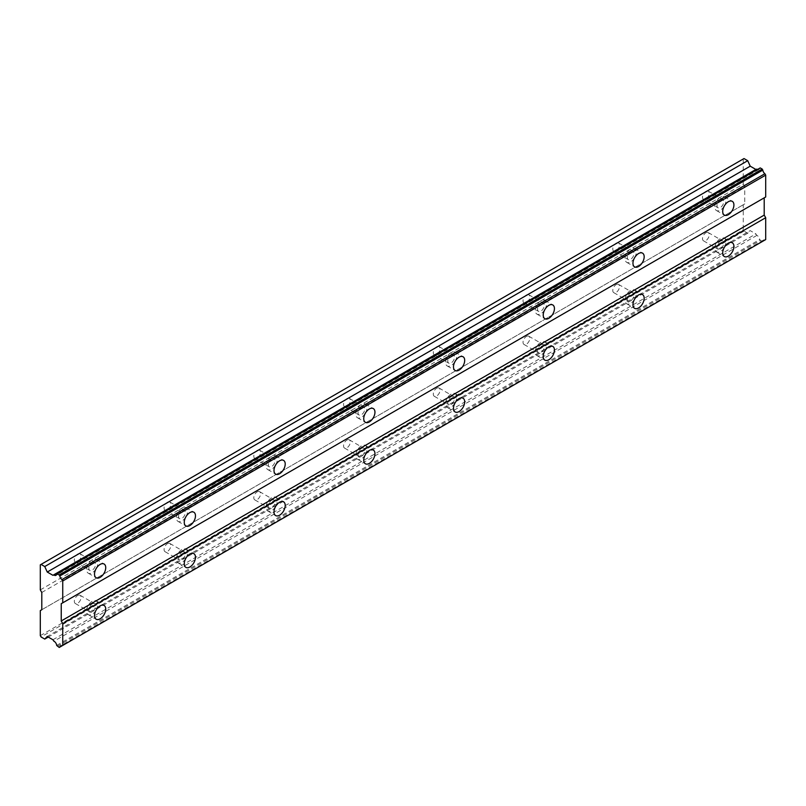 <?xml version="1.0" encoding="UTF-8"?>
<svg xmlns="http://www.w3.org/2000/svg" width="806" height="806" viewBox="0 0 806 806"><rect width="100%" height="100%" fill="white"/><g stroke="black" fill="none" stroke-linecap="round" stroke-linejoin="round"><path stroke-width="0.6" stroke-dasharray="4.03 3.02" d="M720.383 199.747A4.755 2.75 -60 0 1 722.76 199.505A4.755 2.75 -60 0 1 723.486 203.324A4.755 2.75 -60 0 1 720.383 207.515A4.755 2.75 -60 0 1 718.005 207.757A4.755 2.75 -60 0 1 717.269 203.938A4.755 2.75 -60 0 1 720.383 199.747M705.875 191.365A4.755 2.75 -60 0 1 708.252 191.133A4.755 2.75 -60 0 1 708.978 194.951A4.755 2.75 -60 0 1 705.875 199.142A4.755 2.75 -60 0 1 703.497 199.374A4.755 2.75 -60 0 1 702.761 195.566A4.755 2.75 -60 0 1 705.875 191.365M92.196 562.427A4.755 2.75 -60 0 1 94.584 562.185A4.755 2.75 -60 0 1 95.309 566.003A4.755 2.75 -60 0 1 92.196 570.195A4.755 2.75 -60 0 1 89.819 570.426A4.755 2.75 -60 0 1 89.093 566.618A4.755 2.75 -60 0 1 92.196 562.427M77.688 554.044A4.755 2.75 -60 0 1 80.076 553.813A4.755 2.75 -60 0 1 80.802 557.621A4.755 2.75 -60 0 1 77.688 561.822A4.755 2.75 -60 0 1 75.311 562.054A4.755 2.75 -60 0 1 74.585 558.236A4.755 2.75 -60 0 1 77.688 554.044M181.944 510.611A4.755 2.75 -60 0 1 184.322 510.379A4.755 2.75 -60 0 1 185.048 514.188A4.755 2.75 -60 0 1 181.944 518.379A4.755 2.75 -60 0 1 179.557 518.621A4.755 2.75 -60 0 1 178.831 514.802A4.755 2.75 -60 0 1 181.944 510.611M167.436 502.239A4.755 2.75 -60 0 1 169.814 501.997A4.755 2.75 -60 0 1 170.54 505.815A4.755 2.75 -60 0 1 167.436 510.007A4.755 2.75 -60 0 1 165.049 510.238A4.755 2.75 -60 0 1 164.323 506.43A4.755 2.75 -60 0 1 167.436 502.239M271.682 458.795A4.755 2.75 -60 0 1 274.06 458.564A4.755 2.75 -60 0 1 274.786 462.382A4.755 2.75 -60 0 1 271.682 466.573A4.755 2.75 -60 0 1 269.305 466.805A4.755 2.75 -60 0 1 268.569 462.997A4.755 2.75 -60 0 1 271.682 458.795M257.174 450.423A4.755 2.75 -60 0 1 259.552 450.191A4.755 2.75 -60 0 1 260.278 454A4.755 2.75 -60 0 1 257.174 458.191A4.755 2.75 -60 0 1 254.797 458.433A4.755 2.75 -60 0 1 254.061 454.614A4.755 2.75 -60 0 1 257.174 450.423M361.42 406.99A4.755 2.75 -60 0 1 363.798 406.758A4.755 2.75 -60 0 1 364.534 410.566A4.755 2.75 -60 0 1 361.42 414.758A4.755 2.75 -60 0 1 359.043 414.999A4.755 2.75 -60 0 1 358.307 411.181A4.755 2.75 -60 0 1 361.42 406.99M346.912 398.617A4.755 2.75 -60 0 1 349.29 398.376A4.755 2.75 -60 0 1 350.026 402.194A4.755 2.75 -60 0 1 346.912 406.385A4.755 2.75 -60 0 1 344.535 406.617A4.755 2.75 -60 0 1 343.799 402.809A4.755 2.75 -60 0 1 346.912 398.617M451.159 355.174A4.755 2.75 -60 0 1 453.536 354.942A4.755 2.75 -60 0 1 454.272 358.751A4.755 2.75 -60 0 1 451.159 362.952A4.755 2.75 -60 0 1 448.781 363.184A4.755 2.75 -60 0 1 448.055 359.375A4.755 2.75 -60 0 1 451.159 355.174M436.651 346.802A4.755 2.75 -60 0 1 439.028 346.57A4.755 2.75 -60 0 1 439.764 350.378A4.755 2.75 -60 0 1 436.651 354.569A4.755 2.75 -60 0 1 434.273 354.811A4.755 2.75 -60 0 1 433.547 350.993A4.755 2.75 -60 0 1 436.651 346.802M540.897 303.368A4.755 2.75 -60 0 1 543.284 303.127A4.755 2.75 -60 0 1 544.01 306.945A4.755 2.75 -60 0 1 540.897 311.136A4.755 2.75 -60 0 1 538.519 311.378A4.755 2.75 -60 0 1 537.793 307.56A4.755 2.75 -60 0 1 540.897 303.368M526.389 294.986A4.755 2.75 -60 0 1 528.776 294.754A4.755 2.75 -60 0 1 529.502 298.573A4.755 2.75 -60 0 1 526.389 302.764A4.755 2.75 -60 0 1 524.011 302.996A4.755 2.75 -60 0 1 523.285 299.187A4.755 2.75 -60 0 1 526.389 294.986M630.645 251.553A4.755 2.75 -60 0 1 633.022 251.321A4.755 2.75 -60 0 1 633.748 255.129A4.755 2.75 -60 0 1 630.645 259.33A4.755 2.75 -60 0 1 628.257 259.562A4.755 2.75 -60 0 1 627.531 255.754A4.755 2.75 -60 0 1 630.645 251.553M616.137 243.18A4.755 2.75 -60 0 1 618.514 242.949A4.755 2.75 -60 0 1 619.24 246.757A4.755 2.75 -60 0 1 616.137 250.948A4.755 2.75 -60 0 1 613.749 251.19A4.755 2.75 -60 0 1 613.023 247.371A4.755 2.75 -60 0 1 616.137 243.18M759.645 168.122A3.486 2.015 60 0 1 758.93 169.482A3.486 2.015 60 0 1 757.398 169.421M724.483 205.671A7.929 4.584 120 0 0 724.342 196.765A7.929 4.584 120 0 0 720.383 197.158A7.929 4.584 120 0 0 715.204 204.14A7.929 4.584 120 0 0 716.413 210.497A7.929 4.584 120 0 0 720.383 210.104A7.929 4.584 120 0 0 724.201 206.165M96.307 568.351A7.929 4.584 120 0 0 96.166 559.435A7.929 4.584 120 0 0 92.196 559.827A7.929 4.584 120 0 0 87.018 566.82A7.929 4.584 120 0 0 88.237 573.177A7.929 4.584 120 0 0 92.196 572.784A7.929 4.584 120 0 0 96.025 568.845M186.045 516.545A7.929 4.584 120 0 0 185.904 507.629A7.929 4.584 120 0 0 181.944 508.022A7.929 4.584 120 0 0 176.756 515.014A7.929 4.584 120 0 0 177.975 521.361A7.929 4.584 120 0 0 181.944 520.968A7.929 4.584 120 0 0 185.763 517.029M275.783 464.73A7.929 4.584 120 0 0 275.642 455.813A7.929 4.584 120 0 0 271.682 456.206A7.929 4.584 120 0 0 266.494 463.198A7.929 4.584 120 0 0 267.713 469.555A7.929 4.584 120 0 0 271.682 469.163A7.929 4.584 120 0 0 275.501 465.213M365.521 412.924A7.929 4.584 120 0 0 365.39 404.008A7.929 4.584 120 0 0 361.42 404.4A7.929 4.584 120 0 0 356.242 411.392A7.929 4.584 120 0 0 357.451 417.74A7.929 4.584 120 0 0 361.42 417.347A7.929 4.584 120 0 0 365.239 413.407M455.269 361.108A7.929 4.584 120 0 0 455.128 352.192A7.929 4.584 120 0 0 451.159 352.585A7.929 4.584 120 0 0 445.98 359.577A7.929 4.584 120 0 0 447.199 365.934A7.929 4.584 120 0 0 451.159 365.541A7.929 4.584 120 0 0 454.987 361.592M545.007 309.292A7.929 4.584 120 0 0 544.866 300.386A7.929 4.584 120 0 0 540.897 300.779A7.929 4.584 120 0 0 535.718 307.761A7.929 4.584 120 0 0 536.937 314.118A7.929 4.584 120 0 0 540.897 313.725A7.929 4.584 120 0 0 544.725 309.786M634.745 257.487A7.929 4.584 120 0 0 634.604 248.57A7.929 4.584 120 0 0 630.645 248.963A7.929 4.584 120 0 0 625.456 255.955A7.929 4.584 120 0 0 626.675 262.313A7.929 4.584 120 0 0 630.645 261.92A7.929 4.584 120 0 0 634.463 257.97M724.483 247.12A7.929 4.584 120 0 0 724.342 238.213A7.929 4.584 120 0 0 720.383 238.606A7.929 4.584 120 0 0 715.204 245.588A7.929 4.584 120 0 0 716.413 251.946A7.929 4.584 120 0 0 720.383 251.553A7.929 4.584 120 0 0 724.201 247.613M96.307 609.799A7.929 4.584 120 0 0 96.166 600.883A7.929 4.584 120 0 0 92.196 601.276A7.929 4.584 120 0 0 87.018 608.268A7.929 4.584 120 0 0 88.237 614.625A7.929 4.584 120 0 0 92.196 614.232A7.929 4.584 120 0 0 96.025 610.293M186.045 557.994A7.929 4.584 120 0 0 185.904 549.077A7.929 4.584 120 0 0 181.944 549.47A7.929 4.584 120 0 0 176.756 556.462A7.929 4.584 120 0 0 177.975 562.82A7.929 4.584 120 0 0 181.944 562.427A7.929 4.584 120 0 0 185.763 558.477M275.783 506.178A7.929 4.584 120 0 0 275.642 497.262A7.929 4.584 120 0 0 271.682 497.655A7.929 4.584 120 0 0 266.494 504.647A7.929 4.584 120 0 0 267.713 511.004A7.929 4.584 120 0 0 271.682 510.611A7.929 4.584 120 0 0 275.501 506.672M365.521 454.372A7.929 4.584 120 0 0 365.39 445.456A7.929 4.584 120 0 0 361.42 445.849A7.929 4.584 120 0 0 356.242 452.841A7.929 4.584 120 0 0 357.451 459.188A7.929 4.584 120 0 0 361.42 458.805A7.929 4.584 120 0 0 365.239 454.856M455.269 402.557A7.929 4.584 120 0 0 455.128 393.64A7.929 4.584 120 0 0 451.159 394.033A7.929 4.584 120 0 0 445.98 401.025A7.929 4.584 120 0 0 447.199 407.383A7.929 4.584 120 0 0 451.159 406.99A7.929 4.584 120 0 0 454.987 403.04M545.007 350.751A7.929 4.584 120 0 0 544.866 341.835A7.929 4.584 120 0 0 540.897 342.228A7.929 4.584 120 0 0 535.718 349.22A7.929 4.584 120 0 0 536.937 355.567A7.929 4.584 120 0 0 540.897 355.174A7.929 4.584 120 0 0 544.725 351.235M634.745 298.935A7.929 4.584 120 0 0 634.604 290.019A7.929 4.584 120 0 0 630.645 290.412A7.929 4.584 120 0 0 625.456 297.404A7.929 4.584 120 0 0 626.675 303.761A7.929 4.584 120 0 0 630.645 303.368A7.929 4.584 120 0 0 634.463 299.419M720.383 241.196A4.755 2.75 -60 0 1 722.76 240.954A4.755 2.75 -60 0 1 723.486 244.772A4.755 2.75 -60 0 1 720.383 248.963A4.755 2.75 -60 0 1 718.005 249.205A4.755 2.75 -60 0 1 717.269 245.387A4.755 2.75 -60 0 1 720.383 241.196M705.875 232.813A4.755 2.75 -60 0 1 708.252 232.581A4.755 2.75 -60 0 1 708.978 236.4A4.755 2.75 -60 0 1 705.875 240.591A4.755 2.75 -60 0 1 703.497 240.823A4.755 2.75 -60 0 1 702.761 237.014A4.755 2.75 -60 0 1 705.875 232.813M92.196 603.875A4.755 2.75 -60 0 1 94.584 603.634A4.755 2.75 -60 0 1 95.309 607.452A4.755 2.75 -60 0 1 92.196 611.643A4.755 2.75 -60 0 1 89.819 611.875A4.755 2.75 -60 0 1 89.093 608.067A4.755 2.75 -60 0 1 92.196 603.875M77.688 595.493A4.755 2.75 -60 0 1 80.076 595.261A4.755 2.75 -60 0 1 80.802 599.07A4.755 2.75 -60 0 1 77.688 603.271A4.755 2.75 -60 0 1 75.311 603.503A4.755 2.75 -60 0 1 74.585 599.684A4.755 2.75 -60 0 1 77.688 595.493M181.944 552.06A4.755 2.75 -60 0 1 184.322 551.828A4.755 2.75 -60 0 1 185.048 555.636A4.755 2.75 -60 0 1 181.944 559.827A4.755 2.75 -60 0 1 179.557 560.069A4.755 2.75 -60 0 1 178.831 556.251A4.755 2.75 -60 0 1 181.944 552.06M167.436 543.687A4.755 2.75 -60 0 1 169.814 543.446A4.755 2.75 -60 0 1 170.54 547.264A4.755 2.75 -60 0 1 167.436 551.455A4.755 2.75 -60 0 1 165.049 551.687A4.755 2.75 -60 0 1 164.323 547.879A4.755 2.75 -60 0 1 167.436 543.687M271.682 500.254A4.755 2.75 -60 0 1 274.06 500.012A4.755 2.75 -60 0 1 274.786 503.831A4.755 2.75 -60 0 1 271.682 508.022A4.755 2.75 -60 0 1 269.305 508.254A4.755 2.75 -60 0 1 268.569 504.445A4.755 2.75 -60 0 1 271.682 500.254M257.174 491.872A4.755 2.75 -60 0 1 259.552 491.64A4.755 2.75 -60 0 1 260.278 495.448A4.755 2.75 -60 0 1 257.174 499.649A4.755 2.75 -60 0 1 254.797 499.881A4.755 2.75 -60 0 1 254.061 496.063A4.755 2.75 -60 0 1 257.174 491.872M361.42 448.438A4.755 2.75 -60 0 1 363.798 448.207A4.755 2.75 -60 0 1 364.534 452.015A4.755 2.75 -60 0 1 361.42 456.206A4.755 2.75 -60 0 1 359.043 456.448A4.755 2.75 -60 0 1 358.307 452.629A4.755 2.75 -60 0 1 361.42 448.438M346.912 440.066A4.755 2.75 -60 0 1 349.29 439.824A4.755 2.75 -60 0 1 350.026 443.643A4.755 2.75 -60 0 1 346.912 447.834A4.755 2.75 -60 0 1 344.535 448.065A4.755 2.75 -60 0 1 343.799 444.257A4.755 2.75 -60 0 1 346.912 440.066M451.159 396.623A4.755 2.75 -60 0 1 453.536 396.391A4.755 2.75 -60 0 1 454.272 400.209A4.755 2.75 -60 0 1 451.159 404.4A4.755 2.75 -60 0 1 448.781 404.632A4.755 2.75 -60 0 1 448.055 400.824A4.755 2.75 -60 0 1 451.159 396.623M436.651 388.25A4.755 2.75 -60 0 1 439.028 388.018A4.755 2.75 -60 0 1 439.764 391.827A4.755 2.75 -60 0 1 436.651 396.018A4.755 2.75 -60 0 1 434.273 396.26A4.755 2.75 -60 0 1 433.547 392.441A4.755 2.75 -60 0 1 436.651 388.25M540.897 344.817A4.755 2.75 -60 0 1 543.284 344.585A4.755 2.75 -60 0 1 544.01 348.394A4.755 2.75 -60 0 1 540.897 352.585A4.755 2.75 -60 0 1 538.519 352.827A4.755 2.75 -60 0 1 537.793 349.008A4.755 2.75 -60 0 1 540.897 344.817M526.389 336.445A4.755 2.75 -60 0 1 528.776 336.203A4.755 2.75 -60 0 1 529.502 340.021A4.755 2.75 -60 0 1 526.389 344.212A4.755 2.75 -60 0 1 524.011 344.444A4.755 2.75 -60 0 1 523.285 340.636A4.755 2.75 -60 0 1 526.389 336.445M630.645 293.001A4.755 2.75 -60 0 1 633.022 292.769A4.755 2.75 -60 0 1 633.748 296.588A4.755 2.75 -60 0 1 630.645 300.779A4.755 2.75 -60 0 1 628.257 301.011A4.755 2.75 -60 0 1 627.531 297.202A4.755 2.75 -60 0 1 630.645 293.001M616.137 284.629A4.755 2.75 -60 0 1 618.514 284.397A4.755 2.75 -60 0 1 619.24 288.205A4.755 2.75 -60 0 1 616.137 292.397A4.755 2.75 -60 0 1 613.749 292.638A4.755 2.75 -60 0 1 613.023 288.82A4.755 2.75 -60 0 1 616.137 284.629M40.3 589.881L743.263 184.03L743.263 158.984L40.3 564.835M765.7 196.986L764.209 197.843M762.798 241.246A3.486 2.015 60 0 1 763.504 240.027A3.486 2.015 60 0 1 764.904 240.027M762.204 241.588L759.645 239.573A3.486 2.015 60 0 0 756.874 235.392L755.887 233.911L750.225 230.637L47.252 636.488M743.263 184.03L744.764 186.619L744.764 203.888L743.263 204.754L743.263 229.801L744.009 231.09L747.716 233.226L750.225 230.637M744.009 158.55L743.263 158.984M41.791 592.47L744.764 186.619M756.874 235.392L53.911 641.244M56.672 645.425L759.645 239.573M52.924 639.763L755.887 233.911M747.716 233.226L48.249 637.062M744.009 231.09L41.046 636.942M40.3 635.652L743.263 229.801M743.263 204.754L40.3 610.605M41.791 609.739L744.764 203.888M57.256 646.301L760.229 240.45M708.252 191.133L722.76 199.505M80.076 553.813L94.584 562.185M169.814 501.997L184.322 510.379M259.552 450.191L274.06 458.564M349.29 398.376L363.798 406.758M439.028 346.57L453.536 354.942M528.776 294.754L543.284 303.127M618.514 242.949L633.022 251.321M758.93 169.482L55.967 575.333M724.342 196.765L732.271 201.339M96.166 559.435L104.095 564.019M185.904 507.629L193.833 512.203M275.642 455.813L283.571 460.397M365.39 404.008L373.309 408.582M455.128 352.192L463.057 356.766M544.866 300.386L552.795 304.96M634.604 248.57L642.533 253.144M724.342 238.213L732.271 242.787M96.166 600.883L104.095 605.467M185.904 549.077L193.833 553.651M275.642 497.262L283.571 501.846M365.39 445.456L373.309 450.03M455.128 393.64L463.057 398.224M544.866 341.835L552.795 346.409M634.604 290.019L642.533 294.603M708.252 232.581L722.76 240.954M80.076 595.261L94.584 603.634M169.814 543.446L184.322 551.828M259.552 491.64L274.06 500.012M349.29 439.824L363.798 448.207M439.028 388.018L453.536 396.391M528.776 336.203L543.284 344.585M618.514 284.397L633.022 292.769M703.497 199.374L718.005 207.757M75.311 562.054L89.819 570.426M165.049 510.238L179.557 518.621M254.797 458.433L269.305 466.805M344.535 406.617L359.043 414.999M434.273 354.811L448.781 363.184M524.011 302.996L538.519 311.378M613.749 251.19L628.257 259.562M763.504 240.027L60.531 645.878M716.413 210.497L724.342 215.081M88.237 573.177L96.166 577.751M177.975 521.361L185.904 525.945M267.713 469.555L275.642 474.13M357.451 417.74L365.38 422.324M447.199 365.934L455.118 370.508M536.937 314.118L544.866 318.702M626.675 262.313L634.604 266.887M716.413 251.946L724.342 256.53M88.237 614.625L96.166 619.199M177.975 562.82L185.904 567.394M267.713 511.004L275.642 515.578M357.451 459.188L365.38 463.772M447.199 407.383L455.118 411.957M536.937 355.567L544.866 360.151M626.675 303.761L634.604 308.335M703.497 240.823L718.005 249.205M75.311 603.503L89.819 611.875M165.049 551.687L179.557 560.069M254.797 499.881L269.305 508.254M344.535 448.065L359.043 456.448M434.273 396.26L448.781 404.632M524.011 344.444L538.519 352.827M613.749 292.638L628.257 301.011"/><path stroke-width="1.21" d="M59.241 574.91L762.204 169.059L760.229 167.92L56.672 573.973A3.486 2.015 60 0 1 55.967 575.333A3.486 2.015 60 0 1 54.214 575.162A3.486 2.015 60 0 1 53.911 574.96L52.924 575.303L47.252 572.038L44.753 566.547L41.046 564.412L40.3 564.835L40.3 589.881L41.791 592.47L41.791 609.739L40.3 610.605L40.3 635.652L41.046 636.942L44.753 639.077L47.252 636.488L52.924 639.763L53.911 641.244A3.486 2.015 60 0 1 56.672 645.425L59.241 647.45L59.835 647.097A3.486 2.015 60 0 1 60.531 645.878A3.486 2.015 60 0 1 61.941 645.888L62.737 645.425L62.737 623.562L61.236 620.973L61.236 603.694L62.737 602.838L62.737 580.975L61.941 579.595A3.486 2.015 60 0 1 59.835 575.947L59.241 574.91L56.672 573.973M757.398 169.421A3.486 2.015 60 0 1 757.187 169.31A3.486 2.015 60 0 1 756.874 169.109L755.887 169.451L750.225 166.177L747.716 160.696L744.009 158.55L41.046 564.412M728.312 214.688A7.929 4.584 120 0 0 733.49 207.696A7.929 4.584 120 0 0 732.271 201.339A7.929 4.584 120 0 0 728.312 201.732A7.929 4.584 120 0 0 723.123 208.724A7.929 4.584 120 0 0 724.342 215.081A7.929 4.584 120 0 0 728.312 214.688M100.125 577.358A7.929 4.584 120 0 0 105.304 570.376A7.929 4.584 120 0 0 104.095 564.019A7.929 4.584 120 0 0 100.125 564.412A7.929 4.584 120 0 0 94.947 571.394A7.929 4.584 120 0 0 96.166 577.751A7.929 4.584 120 0 0 100.125 577.358M189.863 525.552A7.929 4.584 120 0 0 195.052 518.56A7.929 4.584 120 0 0 193.833 512.203A7.929 4.584 120 0 0 189.863 512.596A7.929 4.584 120 0 0 184.685 519.588A7.929 4.584 120 0 0 185.904 525.945A7.929 4.584 120 0 0 189.863 525.552M279.611 473.737A7.929 4.584 120 0 0 284.79 466.745A7.929 4.584 120 0 0 283.571 460.397A7.929 4.584 120 0 0 279.611 460.79A7.929 4.584 120 0 0 274.423 467.772A7.929 4.584 120 0 0 275.642 474.13A7.929 4.584 120 0 0 279.611 473.737M369.35 421.931A7.929 4.584 120 0 0 374.528 414.939A7.929 4.584 120 0 0 373.309 408.582A7.929 4.584 120 0 0 369.35 408.974A7.929 4.584 120 0 0 364.161 415.967A7.929 4.584 120 0 0 365.38 422.324A7.929 4.584 120 0 0 369.35 421.931M459.088 370.115A7.929 4.584 120 0 0 464.266 363.123A7.929 4.584 120 0 0 463.057 356.766A7.929 4.584 120 0 0 459.088 357.159A7.929 4.584 120 0 0 453.909 364.151A7.929 4.584 120 0 0 455.118 370.508A7.929 4.584 120 0 0 459.088 370.115M548.826 318.31A7.929 4.584 120 0 0 554.014 311.317A7.929 4.584 120 0 0 552.795 304.96A7.929 4.584 120 0 0 548.826 305.353A7.929 4.584 120 0 0 543.647 312.345A7.929 4.584 120 0 0 544.866 318.702A7.929 4.584 120 0 0 548.826 318.31M638.564 266.494A7.929 4.584 120 0 0 643.752 259.502A7.929 4.584 120 0 0 642.533 253.144A7.929 4.584 120 0 0 638.564 253.537A7.929 4.584 120 0 0 633.385 260.529A7.929 4.584 120 0 0 634.604 266.887A7.929 4.584 120 0 0 638.564 266.494M728.312 256.137A7.929 4.584 120 0 0 733.49 249.145A7.929 4.584 120 0 0 732.271 242.787A7.929 4.584 120 0 0 728.312 243.18A7.929 4.584 120 0 0 723.123 250.172A7.929 4.584 120 0 0 724.342 256.53A7.929 4.584 120 0 0 728.312 256.137M100.125 618.807A7.929 4.584 120 0 0 105.304 611.825A7.929 4.584 120 0 0 104.095 605.467A7.929 4.584 120 0 0 100.125 605.86A7.929 4.584 120 0 0 94.947 612.842A7.929 4.584 120 0 0 96.166 619.199A7.929 4.584 120 0 0 100.125 618.807M189.863 567.001A7.929 4.584 120 0 0 195.052 560.009A7.929 4.584 120 0 0 193.833 553.651A7.929 4.584 120 0 0 189.863 554.044A7.929 4.584 120 0 0 184.685 561.036A7.929 4.584 120 0 0 185.904 567.394A7.929 4.584 120 0 0 189.863 567.001M279.611 515.185A7.929 4.584 120 0 0 284.79 508.203A7.929 4.584 120 0 0 283.571 501.846A7.929 4.584 120 0 0 279.611 502.239A7.929 4.584 120 0 0 274.423 509.221A7.929 4.584 120 0 0 275.642 515.578A7.929 4.584 120 0 0 279.611 515.185M369.35 463.379A7.929 4.584 120 0 0 374.528 456.387A7.929 4.584 120 0 0 373.309 450.03A7.929 4.584 120 0 0 369.35 450.423A7.929 4.584 120 0 0 364.161 457.415A7.929 4.584 120 0 0 365.38 463.772A7.929 4.584 120 0 0 369.35 463.379M459.088 411.564A7.929 4.584 120 0 0 464.266 404.572A7.929 4.584 120 0 0 463.057 398.224A7.929 4.584 120 0 0 459.088 398.617A7.929 4.584 120 0 0 453.909 405.599A7.929 4.584 120 0 0 455.118 411.957A7.929 4.584 120 0 0 459.088 411.564M548.826 359.758A7.929 4.584 120 0 0 554.014 352.766A7.929 4.584 120 0 0 552.795 346.409A7.929 4.584 120 0 0 548.826 346.802A7.929 4.584 120 0 0 543.647 353.794A7.929 4.584 120 0 0 544.866 360.151A7.929 4.584 120 0 0 548.826 359.758M638.564 307.942A7.929 4.584 120 0 0 643.752 300.95A7.929 4.584 120 0 0 642.533 294.603A7.929 4.584 120 0 0 638.564 294.996A7.929 4.584 120 0 0 633.385 301.978A7.929 4.584 120 0 0 634.604 308.335A7.929 4.584 120 0 0 638.564 307.942M62.737 602.838L765.7 196.986L765.7 175.114L764.904 173.733A3.486 2.015 60 0 1 762.798 170.096L762.204 169.059M61.941 645.888L765.7 239.573L765.7 217.711L764.209 215.111L764.209 197.843L61.236 603.694M59.835 647.097L762.798 241.246L59.241 647.45M764.904 173.733L61.941 579.595M59.835 575.947L762.798 170.096M62.737 580.975L765.7 175.114M764.209 215.111L61.236 620.973M62.737 623.562L765.7 217.711M765.7 239.573L62.737 645.425M48.249 637.062L44.753 639.077M747.716 160.696L44.753 566.547M750.225 166.177L47.252 572.038M755.887 169.451L52.924 575.303M53.911 574.96L756.874 169.109M760.229 167.92L57.256 573.771"/></g></svg>
